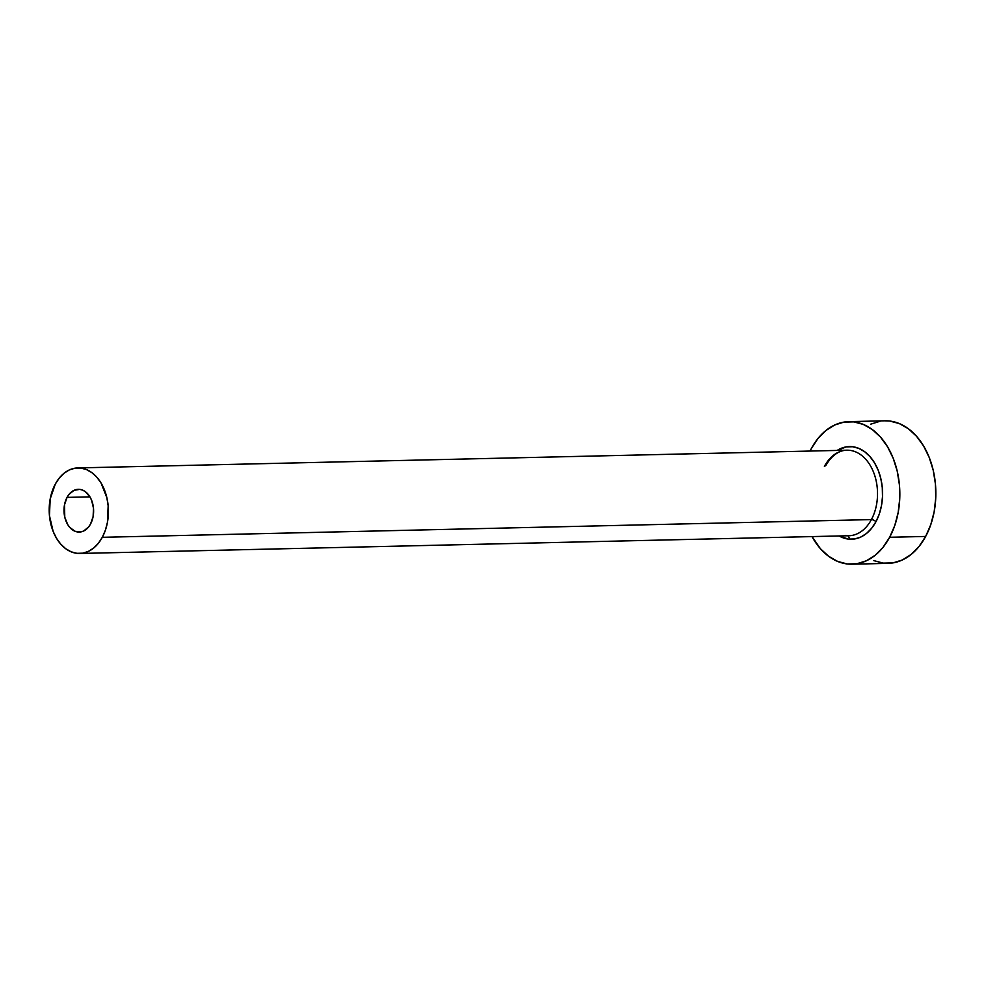<?xml version="1.0" encoding="UTF-8"?>
<svg xmlns="http://www.w3.org/2000/svg" width="985" height="985" viewBox="0 0 985 985"><rect width="100%" height="100%" fill="white"/><g stroke="black" fill="none" stroke-linecap="round" stroke-linejoin="round"><path stroke-width="1.48" d="M90.558 523.995A21.387 14.8 88.7 0 1 79.293 532.072A21.387 14.8 88.7 0 1 65.638 520.142A21.387 14.8 88.7 0 1 67.054 497.388L89.931 496.859L91.63 500.318L93.489 508.26L93.107 516.583L90.558 523.995L88.564 527.012L83.565 531.063L80.733 531.937L74.971 531.247L69.787 527.431L67.669 524.512L64.776 517.211L64.505 504.8L67.054 497.388L69.036 494.371L74.047 490.321L79.773 489.373L82.629 490.136L85.35 491.675L89.931 496.871L67.054 497.388A21.387 14.8 88.7 0 1 78.308 489.311A21.387 14.8 88.7 0 1 91.974 501.242A21.387 14.8 88.7 0 1 90.558 523.995M845.192 535.495A42.774 29.612 -91.3 0 0 871.405 519.587A3.571 1.638 -151.7 0 1 875.936 521.755A46.344 32.074 88.7 0 1 839.134 535.963L848.393 539.09L854.672 538.955L860.804 537.047L866.529 533.439L871.639 528.268L875.936 521.755A3.571 1.638 28.3 0 0 871.405 519.587A42.774 29.612 -91.3 0 0 874.249 474.081A42.774 29.612 -91.3 0 0 846.928 450.207L77.815 467.924A42.774 29.612 88.7 0 1 105.149 491.798A42.774 29.612 88.7 0 1 102.305 537.305L871.405 519.587L102.305 537.305A42.774 29.612 88.7 0 1 79.785 553.459A42.774 29.612 88.7 0 1 52.464 529.585A42.774 29.612 88.7 0 1 55.308 484.078A42.774 29.612 88.7 0 1 77.815 467.924M852.124 564.196L888.138 563.358A71.302 49.348 -91.3 0 0 925.654 536.443A71.302 49.348 -91.3 0 0 930.394 460.598A71.302 49.348 -91.3 0 0 884.85 420.804L848.836 421.642A71.302 49.348 88.7 0 1 894.38 461.423A71.302 49.348 88.7 0 1 889.652 537.281L925.654 536.443L889.652 537.281A71.302 49.348 88.7 0 1 852.124 564.196A71.302 49.348 88.7 0 1 811.997 536.591L820.431 548.719L828.656 556.303L837.706 561.45L847.26 563.962L856.925 563.74L866.357 560.797L875.172 555.257L883.028 547.315L889.652 537.281L894.762 525.534L898.16 512.545L899.736 498.804L899.416 484.829L897.224 471.162L893.223 458.345L887.596 446.845L880.528 437.118L872.304 429.534L863.254 424.387L853.699 421.875L844.034 422.085L834.615 425.027L825.799 430.58L817.932 438.522L811.32 448.557A71.302 49.348 88.7 0 1 848.836 421.642M848.011 535.766A71.302 49.348 -91.3 0 0 850.043 539.226M810.027 451.056A71.302 49.348 88.7 0 1 811.32 448.557L810.027 451.056M837.164 450.428L846.287 446.882L852.579 446.734L858.785 448.372L864.67 451.721L870.014 456.646L874.606 462.962L878.263 470.436L880.861 478.784L882.289 487.661L882.498 496.736L881.476 505.674L879.26 514.121L875.936 521.755A46.344 32.074 88.7 0 0 875.591 464.686A46.344 32.074 88.7 0 0 837.164 450.428M873.72 560.613L883.274 563.125L892.939 562.915L902.371 559.972L911.174 554.42L919.042 546.478L925.654 536.443L930.763 524.71L934.174 511.72L935.75 497.967L935.43 484.004L933.238 470.337L929.237 457.508L923.598 446.008L916.542 436.281L908.318 428.697L899.268 423.55L889.714 421.038L884.616 420.817M880.048 421.26L870.617 424.203M79.785 553.459L848.898 535.741A42.774 29.612 -91.3 0 0 871.405 519.587A42.774 29.612 -91.3 0 0 875.049 476.518A42.774 29.612 -91.3 0 0 850.634 450.453A42.774 29.612 -91.3 0 0 824.408 466.361M55.308 484.078L50.198 498.915L49.435 515.549L53.153 531.432L56.539 538.339L60.774 544.176L65.712 548.719L71.142 551.809L76.867 553.311L82.678 553.188L88.33 551.428L93.612 548.091L98.34 543.326L102.305 537.305L105.37 530.262L107.414 522.469L108.165 505.834L106.848 497.647L101.073 483.044L96.825 477.208L91.9 472.665L86.471 469.574L80.733 468.06L74.934 468.195L69.282 469.956L63.988 473.292L59.272 478.057L55.308 484.078M846.928 450.207C842.52 450.059 833.544 452.177 825.59 465.831"/></g></svg>
